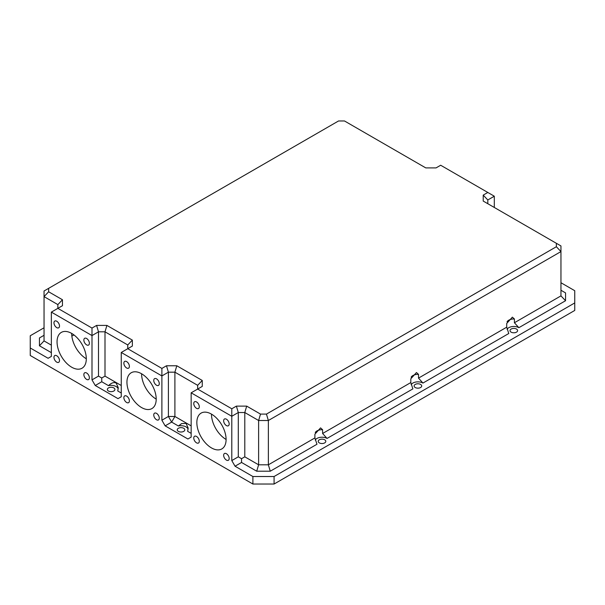<?xml version="1.0" encoding="UTF-8"?>
<svg xmlns="http://www.w3.org/2000/svg" width="605" height="605" viewBox="0 0 605 605"><rect width="100%" height="100%" fill="white"/><g stroke="black" fill="none" stroke-linecap="round" stroke-linejoin="round"><path stroke-width="0.91" d="M188.079 429.232A7.124 4.114 0 0 0 186.068 426.918A7.124 4.114 0 0 0 178.399 426.003L171.646 422.101L165.142 425.859L161.89 420.225L161.89 375.932L121.257 352.465L127.753 348.714L161.89 368.422L166.488 365.768L176.804 365.768L202.251 380.462L202.251 386.413L197.654 389.068L231.791 408.776L236.389 406.121L246.696 406.121L260.513 414.1L258.615 420.505L244.791 412.527L244.791 456.828L258.615 464.806L258.615 420.505L268.363 420.505L268.363 464.806L314.902 437.937L314.902 434.178L320.552 427.894L322.609 429.731L322.609 433.49L410.81 382.564L410.81 378.813L416.459 372.529L418.509 374.366L418.509 378.117L506.718 327.192L506.718 323.441L512.367 317.156L514.416 318.994L514.416 322.745L560.956 295.875L560.956 251.582L268.363 420.505L266.457 414.1L556.358 246.727L560.956 251.582L560.956 245.948L483.214 201.064L483.214 195.112L487.811 192.458L440.667 165.241L436.069 167.895L425.761 167.895L344.487 120.97L338.543 120.97L48.642 288.343L48.642 291.776L62.459 299.755L62.459 305.707L57.861 308.361L91.998 328.069L96.596 325.414L106.904 325.414L132.351 340.108L132.351 346.06L127.753 348.714L127.753 344.956L104.998 331.82L104.998 376.121L121.257 385.506M191.15 433.369L187.648 431.342L188.155 428.015L186.068 423.402L181.629 423.583L178.399 426.003M118.187 388.879A7.124 4.114 0 0 0 116.168 386.565A7.124 4.114 0 0 0 108.499 385.65L101.746 381.747L95.25 385.506L91.998 379.872L98.494 376.121L98.494 331.82L96.596 325.414M121.257 393.008L117.756 390.989L118.255 387.661L116.168 383.048C113.929 381.989 111.373 382.852 108.499 385.65M156.513 413.351A3.91 2.254 -120 0 0 154.562 413.162A3.91 2.254 -120 0 0 153.965 416.293A3.91 2.254 -120 0 0 156.513 419.734A3.91 2.254 -120 0 0 158.472 419.93A3.91 2.254 -120 0 0 159.07 416.8A3.91 2.254 -120 0 0 156.513 413.351M126.634 361.593A3.91 2.254 -120 0 0 124.675 361.397A3.91 2.254 -120 0 0 124.078 364.528A3.91 2.254 -120 0 0 126.634 367.976A3.91 2.254 -120 0 0 128.585 368.165A3.91 2.254 -120 0 0 129.183 365.034A3.91 2.254 -120 0 0 126.634 361.593M126.634 396.101A3.91 2.254 -120 0 0 124.675 395.904A3.91 2.254 -120 0 0 124.078 399.035A3.91 2.254 -120 0 0 126.634 402.484A3.91 2.254 -120 0 0 128.585 402.673A3.91 2.254 -120 0 0 129.183 399.542A3.91 2.254 -120 0 0 126.634 396.101M226.414 419.205A3.91 2.254 -120 0 0 224.463 419.008A3.91 2.254 -120 0 0 223.858 422.139A3.91 2.254 -120 0 0 226.414 425.58A3.91 2.254 -120 0 0 228.365 425.776A3.91 2.254 -120 0 0 228.97 422.645A3.91 2.254 -120 0 0 226.414 419.205M156.513 378.843A3.91 2.254 -120 0 0 154.562 378.654A3.91 2.254 -120 0 0 153.965 381.785A3.91 2.254 -120 0 0 156.513 385.226A3.91 2.254 -120 0 0 158.472 385.423A3.91 2.254 -120 0 0 159.07 382.292A3.91 2.254 -120 0 0 156.513 378.843M196.527 436.455A3.91 2.254 -120 0 0 194.576 436.258A3.91 2.254 -120 0 0 193.978 439.396A3.91 2.254 -120 0 0 196.527 442.837A3.91 2.254 -120 0 0 198.485 443.034A3.91 2.254 -120 0 0 199.083 439.895A3.91 2.254 -120 0 0 196.527 436.455M196.527 401.947A3.91 2.254 -120 0 0 194.576 401.75A3.91 2.254 -120 0 0 193.978 404.889A3.91 2.254 -120 0 0 196.527 408.33A3.91 2.254 -120 0 0 198.485 408.519A3.91 2.254 -120 0 0 199.083 405.388A3.91 2.254 -120 0 0 196.527 401.947M226.414 453.712A3.91 2.254 -120 0 0 224.463 453.516A3.91 2.254 -120 0 0 223.858 456.646A3.91 2.254 -120 0 0 226.414 460.087A3.91 2.254 -120 0 0 228.365 460.284A3.91 2.254 -120 0 0 228.97 457.153A3.91 2.254 -120 0 0 226.414 453.712M141.578 373.769A20.691 11.949 -120 0 0 131.232 372.748A20.691 11.949 -120 0 0 128.056 389.325A20.691 11.949 -120 0 0 141.578 407.558A20.691 11.949 -120 0 0 151.915 408.579A20.691 11.949 -120 0 0 155.092 392.002A20.691 11.949 -120 0 0 141.578 373.769A20.691 11.949 60 0 0 156.203 399.111M211.47 414.123A20.691 11.949 -120 0 0 201.125 413.102A20.691 11.949 -120 0 0 197.956 429.679A20.691 11.949 -120 0 0 211.47 447.912A20.691 11.949 -120 0 0 221.816 448.933A20.691 11.949 -120 0 0 224.984 432.356A20.691 11.949 -120 0 0 211.47 414.123A20.691 11.949 60 0 0 226.104 439.464M86.303 358.757A20.691 11.949 60 0 1 71.677 333.416A20.691 11.949 -120 0 0 61.332 332.395A20.691 11.949 -120 0 0 58.163 348.972A20.691 11.949 -120 0 0 71.677 367.205A20.691 11.949 -120 0 0 82.023 368.226A20.691 11.949 -120 0 0 85.192 351.649A20.691 11.949 -120 0 0 71.677 333.416M56.734 355.748A3.91 2.254 -120 0 0 54.783 355.551A3.91 2.254 -120 0 0 54.178 358.682A3.91 2.254 -120 0 0 56.734 362.13A3.91 2.254 -120 0 0 58.685 362.319A3.91 2.254 -120 0 0 59.29 359.188A3.91 2.254 -120 0 0 56.734 355.748M86.621 372.998A3.91 2.254 -120 0 0 84.662 372.809A3.91 2.254 -120 0 0 84.065 375.939A3.91 2.254 -120 0 0 86.621 379.38A3.91 2.254 -120 0 0 88.572 379.577A3.91 2.254 -120 0 0 89.169 376.446A3.91 2.254 -120 0 0 86.621 372.998M86.621 338.49A3.91 2.254 -120 0 0 84.662 338.301A3.91 2.254 -120 0 0 84.065 341.432A3.91 2.254 -120 0 0 86.621 344.873A3.91 2.254 -120 0 0 88.572 345.069A3.91 2.254 -120 0 0 89.169 341.938A3.91 2.254 -120 0 0 86.621 338.49M56.734 321.24A3.91 2.254 -120 0 0 54.783 321.043A3.91 2.254 -120 0 0 54.178 324.174A3.91 2.254 -120 0 0 56.734 327.623A3.91 2.254 -120 0 0 58.685 327.812A3.91 2.254 -120 0 0 59.29 324.681A3.91 2.254 -120 0 0 56.734 321.24M319.327 442.89A3.796 2.193 180 0 1 318.215 441.34A3.796 2.193 180 0 1 320.552 439.321A3.796 2.193 180 0 1 324.688 439.797A3.796 2.193 180 0 1 325.8 441.34A3.796 2.193 180 0 1 323.456 443.367A3.796 2.193 180 0 1 319.327 442.89M415.227 387.518A3.796 2.193 180 0 1 414.115 385.975A3.796 2.193 180 0 1 416.459 383.948A3.796 2.193 180 0 1 420.596 384.425A3.796 2.193 180 0 1 421.708 385.975A3.796 2.193 180 0 1 419.363 387.994A3.796 2.193 180 0 1 415.227 387.518M511.134 332.153A3.796 2.193 180 0 1 510.023 330.602A3.796 2.193 180 0 1 512.367 328.575A3.796 2.193 180 0 1 516.496 329.052A3.796 2.193 180 0 1 517.608 330.602A3.796 2.193 180 0 1 515.271 332.621A3.796 2.193 180 0 1 511.134 332.153M108.446 391.019A3.796 2.193 180 0 1 107.342 389.469A3.796 2.193 180 0 1 109.679 387.45A3.796 2.193 180 0 1 113.816 387.918A3.796 2.193 180 0 1 114.927 389.469A3.796 2.193 180 0 1 112.583 391.495A3.796 2.193 180 0 1 108.446 391.019M178.346 431.373A3.796 2.193 180 0 1 177.235 429.822A3.796 2.193 180 0 1 179.579 427.803A3.796 2.193 180 0 1 183.708 428.28A3.796 2.193 180 0 1 184.82 429.822A3.796 2.193 180 0 1 182.483 431.849A3.796 2.193 180 0 1 178.346 431.373M104.998 376.121L101.746 377.996L101.746 381.747M314.902 437.937L316.967 444.252L270.269 471.212L256.709 471.212L241.546 462.462L235.042 466.213L231.791 460.579L231.791 416.285L191.15 392.819L197.654 389.068L197.654 385.317L174.898 372.173L174.898 416.474L191.15 425.859M161.89 420.225L168.394 416.474L174.898 416.474L171.646 422.101L168.394 416.474L168.394 372.173L161.89 375.932L161.89 368.422M560.956 290.249L565.554 292.903L565.554 300.73L518.856 327.691A7.124 4.114 0 0 0 507.058 329.301M565.554 300.73L560.956 295.875M270.269 471.212L268.363 464.806L258.615 464.806L256.709 471.212M44.044 335.291L39.446 337.945L39.446 345.78L44.044 340.925L51.357 345.145M506.718 327.192L508.775 333.514L422.948 383.063A7.124 4.114 0 0 0 411.15 384.674M410.81 382.564L412.875 388.879L327.048 438.436A7.124 4.114 0 0 0 315.243 440.039M560.956 282.739L574.75 290.702L574.75 302.931L274.08 476.521L252.898 476.521L235.042 466.213M244.791 456.828L241.546 458.703L241.546 462.462M260.513 414.1L266.457 414.1M556.358 246.727L556.358 243.293M246.696 406.121L244.791 412.527L238.294 412.527L231.791 416.285L231.791 408.776M71.851 336.13L73.939 334.928M574.75 302.931L574.75 310.441L274.08 484.03L252.898 484.03L252.898 476.521M274.08 484.03L274.08 476.521M487.811 192.458L494.308 196.209L494.308 207.47M165.142 425.859L187.898 438.996L191.15 437.12L191.15 392.819M95.25 385.506L118.005 398.642L121.257 396.767L121.257 352.465M106.904 325.414L104.998 331.82L98.494 331.82L91.998 335.578L91.998 379.872M91.998 328.069L91.998 335.578L51.357 312.112L51.357 356.413L48.105 358.289L30.25 347.981L30.25 335.752L44.044 327.789M252.898 484.03L30.25 355.483L30.25 347.981M51.357 352.654L39.446 345.78M51.357 312.112L57.861 308.361L57.861 304.602L44.044 296.624L44.044 340.925M57.861 304.602L62.459 299.755M48.642 288.343L44.044 290.997L44.044 296.624L48.642 291.776M98.494 376.121L101.746 377.996M176.804 365.768L174.898 372.173L168.394 372.173L166.488 365.768M483.214 195.112L487.811 199.968L487.811 203.719M494.308 196.209L487.811 199.968M236.389 406.121L238.294 412.527L238.294 456.828L241.546 458.703M202.251 380.462L197.654 385.317M127.753 344.956L132.351 340.108M231.791 460.579L238.294 456.828M327.048 438.436L322.609 433.49M422.948 383.063L418.509 378.117M518.856 327.691L514.416 322.745M322.609 429.731A7.124 4.114 0 0 0 315.235 432.545M418.509 374.366A7.124 4.114 0 0 0 411.143 377.18M514.416 318.994A7.124 4.114 0 0 0 507.05 321.807"/></g></svg>
